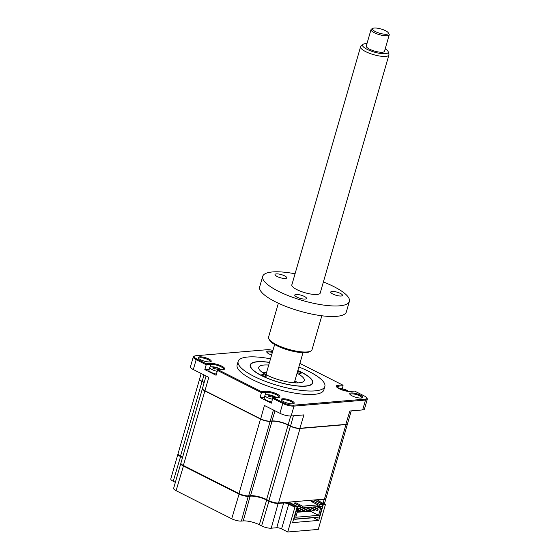 <?xml version="1.0" encoding="UTF-8"?>
<svg xmlns="http://www.w3.org/2000/svg" width="560" height="560" viewBox="0 0 560 560"><rect width="100%" height="100%" fill="white"/><g stroke="black" fill="none" stroke-linecap="round" stroke-linejoin="round"><path stroke-width="0.84" d="M182.511 457.569L180.39 456.498A7.105 1.911 -163.9 0 1 177.926 454.16A7.105 1.911 -163.9 0 1 178.038 453.957M317.751 499.681A4.025 1.085 16.1 0 0 317.758 500.136A4.025 1.085 16.1 0 0 319.081 501.123L325.409 504.651L318.262 529.417L287.749 532L281.589 528.885L288.736 504.119L289.156 503.657L295.316 506.772L294.896 507.234L288.736 504.119A3.556 0.952 16.1 0 0 283.913 502.971L278.397 503.44A7.105 1.911 -163.9 0 1 268.758 501.137L266.469 499.982A11.844 3.185 16.1 0 0 250.404 496.153L248.514 496.314A7.105 1.911 -163.9 0 1 238.875 494.011L183.246 465.913A7.105 1.911 -163.9 0 1 180.782 463.575A7.105 1.911 -163.9 0 1 180.894 463.372M281.589 528.885A3.556 0.952 16.1 0 0 276.766 527.737L271.243 528.206A7.105 1.911 -163.9 0 1 261.604 525.91L259.315 524.748L266.777 499.639M325.871 498.624A7.105 1.911 -163.9 0 1 325.857 498.855A7.105 1.911 -163.9 0 1 324.31 499.555L318.787 500.017A3.556 0.952 16.1 0 0 318.017 500.367A3.556 0.952 16.1 0 0 318.003 500.423M259.315 524.748A11.844 3.185 16.1 0 0 243.25 520.919L241.36 521.08A7.105 1.911 -163.9 0 1 231.721 518.784L176.099 490.679A7.105 1.911 -163.9 0 1 173.635 488.341L180.782 463.575M175.364 482.335L173.243 481.264A7.105 1.911 -163.9 0 1 170.779 478.926L177.926 454.16M261.604 525.91L269.066 500.794M289.156 503.657A4.025 1.085 16.1 0 0 285.208 502.432M314.552 499.947L323.358 504.399L318.738 520.394L292.586 522.613L297.199 506.611L288.4 502.166M318.738 520.394L313.46 517.727L295.246 519.267M323.358 504.399L325.248 504.238M295.316 506.772L297.199 506.611M287.749 532L294.896 507.234M282.709 398.762A6.748 1.813 16.1 0 0 281.358 399.987A6.748 1.813 16.1 0 0 286.167 402.71A6.748 1.813 16.1 0 0 292.74 403.83A6.748 1.813 16.1 0 0 293.811 403.585A6.748 1.813 16.1 0 0 290.99 400.54A6.748 1.813 16.1 0 0 282.709 398.762M293.279 403.76A6.041 1.624 16.1 0 0 293.335 403.634A6.041 1.624 16.1 0 0 289.716 400.974A6.041 1.624 16.1 0 0 283.045 399.686A6.041 1.624 16.1 0 0 281.736 400.281A6.041 1.624 16.1 0 0 281.715 400.421M361.774 397.957A6.041 1.624 16.1 0 0 361.83 397.831A6.041 1.624 16.1 0 0 358.211 395.178A6.041 1.624 16.1 0 0 351.54 393.89A6.041 1.624 16.1 0 0 350.224 394.485A6.041 1.624 16.1 0 0 350.21 394.618M351.204 392.966A6.748 1.813 16.1 0 0 349.853 394.191A6.748 1.813 16.1 0 0 354.662 396.914A6.748 1.813 16.1 0 0 361.235 398.034A6.748 1.813 16.1 0 0 362.306 397.782A6.748 1.813 16.1 0 0 359.478 394.737A6.748 1.813 16.1 0 0 351.204 392.966M272.37 352.38A6.041 1.624 16.1 0 0 268.562 351.974A6.041 1.624 16.1 0 0 267.253 352.562A6.041 1.624 16.1 0 0 267.232 352.702M272.615 351.54A6.748 1.813 16.1 0 0 268.226 351.043A6.748 1.813 16.1 0 0 266.875 352.268A6.748 1.813 16.1 0 0 271.621 354.977M199.731 356.846A6.748 1.813 16.1 0 0 198.38 358.071A6.748 1.813 16.1 0 0 203.189 360.794A6.748 1.813 16.1 0 0 209.769 361.914A6.748 1.813 16.1 0 0 210.833 361.662A6.748 1.813 16.1 0 0 208.012 358.617A6.748 1.813 16.1 0 0 199.731 356.846M210.301 361.837A6.041 1.624 16.1 0 0 210.364 361.711A6.041 1.624 16.1 0 0 206.738 359.051A6.041 1.624 16.1 0 0 200.074 357.77A6.041 1.624 16.1 0 0 198.758 358.365A6.041 1.624 16.1 0 0 198.737 358.498M270.508 358.827A45.122 12.131 16.1 0 0 247.961 356.993A45.122 12.131 16.1 0 0 238.147 361.417L237.132 364.924A45.122 12.131 16.1 0 0 264.201 384.783A45.122 12.131 16.1 0 0 314.013 394.38A45.122 12.131 16.1 0 0 323.834 389.949L324.849 386.442A45.122 12.131 16.1 0 0 298.844 367.003M238.147 361.417A45.122 12.131 16.1 0 0 265.216 381.276A45.122 12.131 16.1 0 0 315.028 390.873A45.122 12.131 16.1 0 0 324.849 386.442M269.493 362.341A32.564 8.757 16.1 0 0 257.292 361.704A32.564 8.757 16.1 0 0 250.208 364.903A32.564 8.757 16.1 0 0 269.745 379.232A32.564 8.757 16.1 0 0 305.697 386.162A32.564 8.757 16.1 0 0 312.788 382.963A32.564 8.757 16.1 0 0 297.829 370.517M264.467 397.11L260.057 397.481L261.45 392.658L217.483 370.447L216.09 375.27L204.82 369.579L206.213 364.756L196.161 359.681A8.288 2.226 -163.9 0 1 193.284 356.951A8.288 2.226 -163.9 0 1 193.774 356.44L194.607 356.027A7.581 2.037 -163.9 0 1 195.804 355.747L267.295 349.692A7.581 2.037 -163.9 0 1 272.937 350.427M299.88 363.412L342.335 384.86L338.156 385.217A8.288 2.226 16.1 0 0 336.497 386.715A8.288 2.226 16.1 0 0 342.398 390.061A8.288 2.226 16.1 0 0 350.476 391.44L354.655 391.083L364.175 395.899A7.581 2.037 -163.9 0 1 366.681 397.761L367.157 398.559A8.288 2.226 -163.9 0 1 367.304 399.245A8.288 2.226 -163.9 0 1 365.498 400.057L294.014 406.112A8.288 2.226 -163.9 0 1 282.765 403.431L272.713 398.349L271.327 403.172L260.057 397.481M209.23 369.201L204.82 369.579M223.615 369.537A7.581 2.037 16.1 0 0 223.741 369.313A7.581 2.037 16.1 0 0 219.198 365.974A7.581 2.037 16.1 0 0 210.826 364.364L206.213 364.756L206.311 363.797L196.791 358.981A7.581 2.037 -163.9 0 1 194.607 356.027M193.284 356.951L190.435 366.814A8.288 2.226 16.1 0 0 193.319 369.544L208.81 377.363L204.946 390.733L260.568 418.838A7.105 1.911 16.1 0 0 270.214 421.134L272.097 420.973A11.844 3.185 -163.9 0 1 288.162 424.809L288.246 425.012A12.082 3.248 -163.9 0 0 271.859 421.106L275.03 410.823M199.836 379.708A6.867 1.848 16.1 0 0 199.906 379.841A6.867 1.848 16.1 0 0 202.174 381.528L204.169 382.536M201.201 373.52L199.626 378.98A7.105 1.911 16.1 0 0 199.745 379.575A7.105 1.911 16.1 0 0 202.09 381.325L204.211 382.396M290.71 415.996L288.162 424.809L290.451 425.964A7.105 1.911 16.1 0 0 300.09 428.26L346.01 424.375A7.105 1.911 16.1 0 0 347.137 424.109A7.105 1.911 16.1 0 0 347.557 423.675L351.246 410.886M293.391 415.786L290.535 426.167A6.867 1.848 16.1 0 0 299.852 428.393L345.765 424.508A6.867 1.848 16.1 0 0 346.857 424.249A6.867 1.848 16.1 0 0 346.983 424.179M345.765 424.508L349.867 411.005L362.656 409.92A8.288 2.226 16.1 0 0 364.455 409.108L367.304 399.245M337.953 388.031L338.492 386.141L343.105 385.749L342.223 388.808M338.156 385.217L338.492 386.141A7.581 2.037 16.1 0 0 336.847 386.883A7.581 2.037 16.1 0 0 336.833 387.142M202.699 389.123A6.867 1.848 16.1 0 0 202.762 389.256A6.867 1.848 16.1 0 0 205.03 390.943L260.652 419.041L264.432 405.468L279.923 413.294A8.288 2.226 16.1 0 0 291.165 415.975L303.954 414.89L299.852 428.393M366.681 397.761A7.581 2.037 -163.9 0 1 365.162 399.133L293.671 405.188A7.581 2.037 -163.9 0 1 283.395 402.738L273.868 397.922L278.047 397.572A8.288 2.226 16.1 0 0 279.363 397.264A8.288 2.226 16.1 0 0 275.891 393.519A8.288 2.226 16.1 0 0 265.727 391.342L261.548 391.699L218.631 370.02L222.81 369.663A8.288 2.226 16.1 0 0 224.126 369.355A8.288 2.226 16.1 0 0 220.654 365.617A8.288 2.226 16.1 0 0 210.49 363.44L206.311 363.797M278.852 397.446A7.581 2.037 16.1 0 0 278.978 397.215A7.581 2.037 16.1 0 0 274.428 393.883A7.581 2.037 16.1 0 0 266.063 392.273L261.45 392.658L261.548 391.699M217.483 370.447L218.631 370.02M343.105 385.749L342.335 384.86M272.713 398.349L273.868 397.922M206.066 375.977L202.482 388.395A7.105 1.911 16.1 0 0 202.601 388.99A7.105 1.911 16.1 0 0 204.946 390.733L205.03 390.943M262.297 374.521A2.366 0.637 16.1 0 0 261.786 374.752A2.366 0.637 16.1 0 0 263.207 375.795A2.366 0.637 16.1 0 0 265.818 376.299A2.366 0.637 16.1 0 0 266.336 376.068A2.366 0.637 16.1 0 0 264.915 375.025A2.366 0.637 16.1 0 0 262.297 374.521M297.269 372.463A2.366 0.637 16.1 0 0 300.692 373.345A2.366 0.637 16.1 0 0 301.21 373.114A2.366 0.637 16.1 0 0 300.013 372.162A2.366 0.637 16.1 0 0 297.528 371.56M269.465 362.446A32.214 8.659 16.1 0 0 257.558 361.837A32.214 8.659 16.1 0 0 252.448 363.034A32.214 8.659 16.1 0 0 265.93 377.566A32.214 8.659 16.1 0 0 305.438 386.029A32.214 8.659 16.1 0 0 311.885 380.184A32.214 8.659 16.1 0 0 297.801 370.622M297.045 373.233A23.688 6.37 -163.9 0 1 304.255 380.499A23.688 6.37 -163.9 0 1 299.096 382.823A23.688 6.37 -163.9 0 1 272.951 377.79A23.688 6.37 -163.9 0 1 258.741 367.367A23.688 6.37 -163.9 0 1 263.893 365.043A23.688 6.37 -163.9 0 1 268.716 365.057M262.661 372.652A23.688 6.37 -163.9 0 1 266.497 372.729M294.833 380.905A23.688 6.37 -163.9 0 1 298.123 382.886M204.148 382.613L202.027 381.542A7.105 1.911 -163.9 0 1 199.563 379.204A7.105 1.911 -163.9 0 1 199.605 379.099M182.644 457.135L180.516 456.064A7.105 1.911 -163.9 0 1 178.052 453.719L199.563 379.204M347.508 423.78A7.105 1.911 -163.9 0 1 347.494 423.899A7.105 1.911 -163.9 0 1 345.947 424.592L300.027 428.477A7.105 1.911 -163.9 0 1 290.388 426.181L288.099 425.026A11.844 3.185 16.1 0 0 272.034 421.197L270.144 421.351A7.105 1.911 -163.9 0 1 260.505 419.055L204.883 390.957A7.105 1.911 -163.9 0 1 202.419 388.619A7.105 1.911 -163.9 0 1 202.461 388.507M347.494 423.899L325.983 498.414A7.105 1.911 -163.9 0 1 324.436 499.114L278.523 502.999A7.105 1.911 -163.9 0 1 268.884 500.703L266.595 499.548A11.844 3.185 16.1 0 0 250.53 495.712L248.64 495.873A7.105 1.911 -163.9 0 1 239.001 493.577L183.379 465.472A7.105 1.911 -163.9 0 1 180.908 463.134L202.419 388.619M296.296 509.747L297.717 510.468L295.757 517.265L318.57 515.333L310.296 511.154L297.199 512.26M296.114 510.384L297.717 510.468M314.118 499.989L322.917 504.434L320.089 504.672L313.572 501.382L311.465 501.564L317.982 504.854L302.575 506.156L296.065 502.866L293.958 503.041L300.475 506.331L299.95 508.144L297.115 508.382L297.64 506.576L288.834 502.124M300.475 506.331L297.64 506.576M316.274 517.293L317.723 518.021L317.975 517.146L295.309 519.064L295.057 519.939L293.377 519.862M297.388 511.623L297.78 511.588M299.761 511.42L301.413 511.28M303.394 511.112L305.046 510.972M303.478 510.825L303.947 511.063M317.723 518.021L319.032 517.909L321.769 508.431L320.53 508.536L316.904 506.709M317.562 506.31L321.769 508.431M322.917 504.434L322.399 506.24L319.564 506.478L317.772 505.575M320.089 504.672L319.564 506.478M313.572 501.382L313.264 502.467M317.982 504.854L317.457 506.66L302.057 507.962L300.265 507.059M302.575 506.156L302.057 507.962M296.065 502.866L295.75 503.951M297.115 508.382L296.744 508.193M318.57 515.333L320.53 508.536M296.485 510.573L293.748 520.051M341.481 389.837L341.25 389.074A16.184 11.06 -114.7 0 0 340.249 388.829L341.285 388.738A16.184 13.454 111.7 0 1 342.384 388.983L344.792 389.557A16.184 9.814 -82.4 0 1 345.583 389.767L346.843 390.397A16.184 7.413 133.9 0 0 346.164 390.25L345.457 390.915M346.297 390.138A6.398 1.722 16.1 0 0 345.548 389.844M348.754 391.433A6.398 1.722 16.1 0 0 348.439 391.216A16.576 16.576 0 0 0 339.29 388.577A6.398 1.722 16.1 0 0 338.912 388.591M345.184 390.859L345.583 389.767M346.164 390.25L346.395 391.006A16.184 13.454 111.7 0 1 346.563 391.146M341.95 389.907L342.384 388.983M276.507 397.698A6.398 1.722 16.1 0 0 276.003 397.348A16.576 16.576 0 0 0 266.861 394.709A6.398 1.722 16.1 0 0 266.364 394.73A6.398 1.722 16.1 0 0 264.971 395.36A6.398 1.722 16.1 0 0 267.19 397.467A6.398 1.722 16.1 0 0 272.461 399.231M273.77 397.964A16.184 11.06 -114.7 0 0 272.832 397.236L270.424 396.662A16.184 7.413 133.9 0 0 269.486 396.949L268.226 396.312A16.184 9.814 -82.4 0 1 269.045 395.969L269.437 395.64L269.451 396.83M269.024 396.48L268.821 395.206A16.184 11.06 -114.7 0 0 267.813 394.961L268.856 394.87A16.184 13.454 111.7 0 1 269.948 395.115L272.363 395.689A16.184 9.814 -82.4 0 1 273.154 395.899L274.414 396.529A16.184 7.413 133.9 0 0 273.735 396.382L272.881 397.271M264.971 395.36L264.159 398.167A6.398 1.722 16.1 0 0 266.378 400.267A6.398 1.722 16.1 0 0 271.649 402.038M273.63 397.845L273.966 397.138A16.184 13.454 111.7 0 1 274.785 397.845M273.735 396.382L273.966 397.138M272.706 397.152L273.154 395.899M266.476 374.913A14.21 3.822 -163.9 0 1 266.511 374.598A14.21 3.822 -163.9 0 1 266.539 374.521M293.839 382.396A14.21 3.822 -163.9 0 1 293.818 382.473A14.21 3.822 -163.9 0 1 293.685 382.767M221.27 369.796A6.398 1.722 16.1 0 0 220.773 369.446A16.576 16.576 0 0 0 211.624 366.807A6.398 1.722 16.1 0 0 211.127 366.828A6.398 1.722 16.1 0 0 209.734 367.451L208.922 370.258A6.398 1.722 16.1 0 0 211.148 372.365A6.398 1.722 16.1 0 0 216.419 374.129M209.734 367.451A6.398 1.722 16.1 0 0 211.953 369.558A6.398 1.722 16.1 0 0 217.224 371.329M218.631 368.361A6.398 1.722 16.1 0 0 217.126 367.808M219.59 369.985L218.547 370.069A16.184 11.06 -114.7 0 0 217.595 369.327L215.187 368.753A16.184 7.413 133.9 0 0 214.249 369.047L212.989 368.41A16.184 9.814 -82.4 0 1 213.815 368.06L214.2 367.731L214.214 368.928M213.787 368.578L213.584 367.304A16.184 11.06 -114.7 0 0 212.576 367.052L213.619 366.968A16.184 13.454 111.7 0 1 214.718 367.206L217.126 367.78A16.184 9.814 -82.4 0 1 217.917 367.99L219.177 368.627A16.184 7.413 133.9 0 0 218.498 368.473L217.644 369.369M218.393 369.943L218.729 369.236A16.184 13.454 111.7 0 1 219.548 369.943M218.498 368.473L218.729 369.236M214.207 368.284L214.718 367.206M217.063 369.026L217.126 367.78M295.715 382.886A28.42 7.644 16.1 0 0 294.21 382.158M266.357 374.115A28.42 7.644 16.1 0 0 264.691 373.933M303.639 510.265L305.942 511.427L306.873 511.35L307.279 509.943L306.348 510.02L302.239 507.948M305.942 511.427L306.348 510.02M313.208 510.811L313.614 509.411L314.538 509.327L314.139 510.734L313.208 510.811L310.905 509.649L310.506 511.042L309.575 511.119L303.17 507.871M314.538 509.327L310.436 507.255M313.614 509.411L309.505 507.332M314.538 509.341L316.841 510.503L317.765 510.426L318.171 509.019L317.24 509.103L313.138 507.024M316.841 510.503L317.24 509.103M318.171 509.019L314.069 506.947M306.803 507.563L310.905 509.635L309.981 509.712L305.872 507.64M309.575 511.119L309.981 509.712M300.006 510.573L302.309 511.735L303.24 511.651L303.646 510.251L302.715 510.328L298.606 508.256M302.309 511.735L302.715 510.328M303.646 510.251L299.537 508.179M297.444 511.42L299.607 511.959L300.013 510.559L299.082 510.636L296.429 509.299M298.676 512.043L299.082 510.636M300.013 510.559L296.562 508.816M366.982 43.61A13.377 3.598 16.1 0 0 366.415 43.61A13.377 3.598 16.1 0 0 362.852 44.457A13.377 3.598 16.1 0 0 368.963 50.204A13.377 3.598 16.1 0 0 384.342 53.746A13.377 3.598 16.1 0 0 388.22 51.779A13.377 3.598 16.1 0 0 385.182 48.86M388.22 51.779L388.899 54.285A14.742 3.962 -163.9 0 1 388.913 54.957A14.742 3.962 -163.9 0 1 384.622 56.455A14.742 3.962 -163.9 0 1 368.697 52.983A14.742 3.962 -163.9 0 1 360.577 46.781A14.742 3.962 -163.9 0 1 360.941 46.221L362.852 44.457M302.981 352.674L294.651 381.528A14.742 3.962 -163.9 0 1 293.041 382.704M388.262 32.753L389.06 34.076A9.471 2.548 -163.9 0 1 389.221 34.867A9.471 2.548 -163.9 0 1 386.47 35.826A9.471 2.548 -163.9 0 1 376.236 33.593A9.471 2.548 -163.9 0 1 371.021 29.61A9.471 2.548 -163.9 0 1 371.581 29.029L372.96 28.336A8.288 2.226 16.1 0 0 376.054 31.906A8.288 2.226 16.1 0 0 385.994 34.279A8.288 2.226 16.1 0 0 388.262 32.753A8.288 2.226 16.1 0 0 382.788 29.554A8.288 2.226 16.1 0 0 374.885 28A8.288 2.226 16.1 0 0 372.96 28.336M371.021 29.61L366.275 46.046A9.471 2.548 16.1 0 0 371.49 50.036A9.471 2.548 16.1 0 0 381.724 52.262A9.471 2.548 16.1 0 0 384.482 51.303L389.221 34.867M267.05 375.207A14.742 3.962 -163.9 0 1 266.322 373.352L274.645 344.491M340.347 293.405A6.111 1.645 -163.9 0 1 342.468 295.421A6.111 1.645 -163.9 0 1 338.905 295.904A6.111 1.645 -163.9 0 1 332.85 294.042A6.111 1.645 -163.9 0 1 330.729 292.026A6.111 1.645 -163.9 0 1 334.299 291.543A6.111 1.645 -163.9 0 1 340.347 293.405M320.306 292.642A14.805 3.983 -163.9 0 1 319.389 293.902A14.805 3.983 -163.9 0 1 296.961 289.66A14.805 3.983 -163.9 0 1 292.075 286.02A14.805 3.983 -163.9 0 1 291.977 284.459M304.388 296.45A6.111 1.645 -163.9 0 1 306.509 298.466A6.111 1.645 -163.9 0 1 302.939 298.949A6.111 1.645 -163.9 0 1 296.891 297.087A6.111 1.645 -163.9 0 1 294.763 295.071A6.111 1.645 -163.9 0 1 298.333 294.588A6.111 1.645 -163.9 0 1 304.388 296.45M278.362 303.226L268.555 337.197A22.617 6.083 16.1 0 0 268.954 339.073A22.617 6.083 16.1 0 0 276.416 344.645A22.617 6.083 16.1 0 0 310.688 351.12A22.617 6.083 16.1 0 0 312.025 349.741L321.825 315.77M310.688 351.12L309.302 351.82A21.434 5.761 -163.9 0 1 276.822 345.674A21.434 5.761 -163.9 0 1 269.752 340.403L268.954 339.073M284.634 275.87A6.111 1.645 -163.9 0 1 286.762 277.879A6.111 1.645 -163.9 0 1 283.192 278.369A6.111 1.645 -163.9 0 1 277.137 276.5A6.111 1.645 -163.9 0 1 275.016 274.491A6.111 1.645 -163.9 0 1 278.586 274.001A6.111 1.645 -163.9 0 1 284.634 275.87M295.057 273.784A45.122 12.131 16.1 0 0 262.689 276.381L259.658 286.902A45.122 12.131 16.1 0 0 275.324 301.756A45.122 12.131 16.1 0 0 320.005 315.525A45.122 12.131 16.1 0 0 346.353 311.927L349.391 301.406A45.122 12.131 16.1 0 0 333.718 286.552A45.122 12.131 16.1 0 0 323.386 281.96M262.689 276.381A45.122 12.131 16.1 0 0 278.362 291.235A45.122 12.131 16.1 0 0 323.036 305.004A45.122 12.131 16.1 0 0 349.391 301.406M173.243 481.264L180.705 456.155M176.099 490.679L183.561 465.57M231.721 518.784L239.183 493.668M241.36 521.08L248.36 495.894M243.25 520.919L250.25 495.74M318.556 500.829L318.633 499.604M323.246 503.23L324.156 499.135M271.243 528.206L278.243 503.02M276.766 527.737L283.766 502.558M210.035 367.101L210.826 364.364L210.49 363.44M203.945 374.906L202.174 381.528M273.42 410.011L270.214 421.134M362.656 409.92L365.498 400.057L365.162 399.133M291.165 415.975L294.014 406.112L293.671 405.188M279.923 413.294L282.765 403.431L283.395 402.738M265.727 391.342L266.063 392.273L265.272 395.01M196.791 358.981L196.161 359.681L193.319 369.544M180.516 456.064L202.027 381.542M183.379 465.472L204.883 390.957M239.001 493.577L260.505 419.055M248.64 495.873L270.144 421.351M250.53 495.712L272.034 421.197M266.595 499.548L288.099 425.026M268.884 500.703L290.388 426.181M278.523 502.999L300.027 428.477M324.436 499.114L345.947 424.592M344.729 390.747L344.792 389.557M272.293 396.928L272.363 395.689M269.444 396.186L269.948 395.115M324.422 503.818L325.857 498.855M388.913 54.957L320.11 293.321M360.577 46.781L291.781 285.145"/></g></svg>
